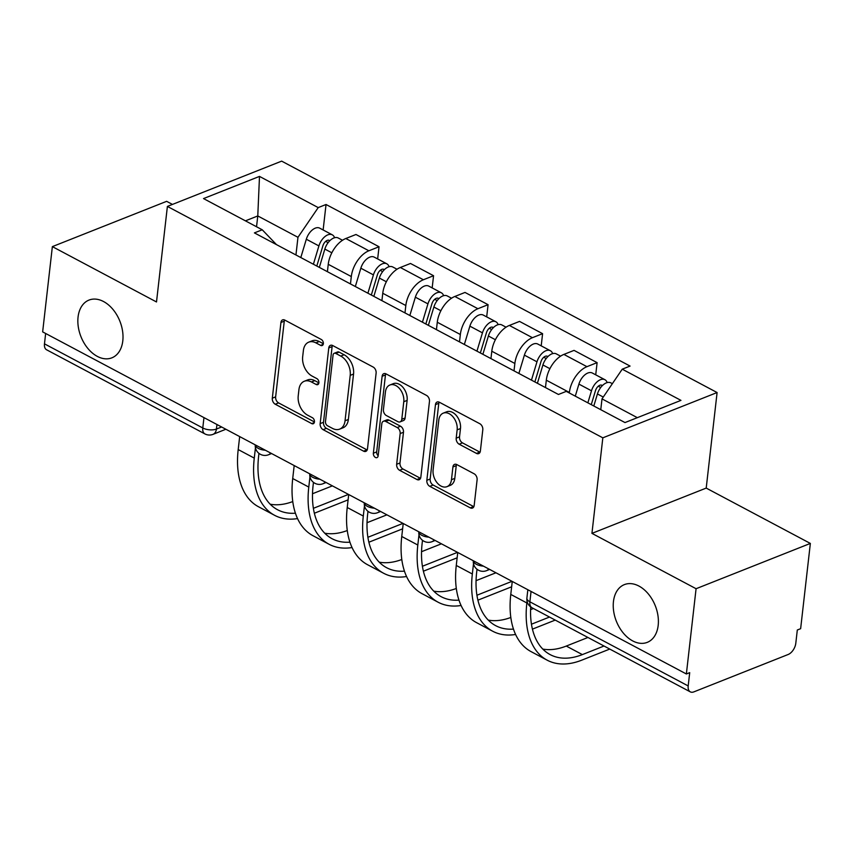 <?xml version="1.0" encoding="UTF-8"?>
<svg xmlns="http://www.w3.org/2000/svg" width="853" height="853" viewBox="0 0 853 853"><rect width="100%" height="100%" fill="white"/><g stroke="black" fill="none" stroke-linecap="round" stroke-linejoin="round"><path stroke-width="1.28" d="M323.351 343.706A3.337 2.25 -111.6 0 0 321.282 339.483L284.838 320.11A4.766 3.209 -111.6 0 0 282.61 319.886A4.766 3.209 -111.6 0 0 280.936 322.498L272.31 398.191A4.766 3.209 -111.6 0 0 275.252 404.226L311.708 423.589A3.337 2.25 -111.6 0 0 313.264 423.749A3.337 2.25 -111.6 0 0 314.437 421.926A3.337 2.25 -111.6 0 0 312.379 417.703L307.656 415.198A15.247 10.279 -111.6 0 1 298.219 395.909L298.934 389.597A15.247 10.279 -111.6 0 1 304.297 381.259A15.247 10.279 -111.6 0 1 311.441 381.973L316.164 384.479A3.337 2.25 -111.6 0 0 317.721 384.639A3.337 2.25 -111.6 0 0 318.894 382.816A3.337 2.25 -111.6 0 0 316.826 378.593L312.113 376.088A15.247 10.279 -111.6 0 1 302.666 356.799L303.391 350.487A15.247 10.279 -111.6 0 1 308.754 342.149A15.247 10.279 -111.6 0 1 315.898 342.863L320.611 345.369A3.337 2.25 -111.6 0 0 322.178 345.529A3.337 2.25 -111.6 0 0 323.351 343.706L319.235 341.541A15.247 10.279 -111.6 0 0 312.081 340.827L308.754 342.149M613.446 601.6A31.06 20.941 -111.6 0 0 623.266 633.001A31.06 20.941 -111.6 0 0 647.256 642.362A31.06 20.941 -111.6 0 0 658.185 625.377A31.06 20.941 -111.6 0 0 648.365 593.976A31.06 20.941 -111.6 0 0 624.375 584.614A31.06 20.941 -111.6 0 0 613.446 601.6M78.06 317.071A31.06 20.941 -111.6 0 0 87.88 348.472A31.06 20.941 -111.6 0 0 111.871 357.834A31.06 20.941 -111.6 0 0 122.8 340.848A31.06 20.941 -111.6 0 0 112.98 309.447A31.06 20.941 -111.6 0 0 88.989 300.085A31.06 20.941 -111.6 0 0 78.06 317.071M476.475 453.401A4.766 3.209 -111.6 0 0 478.704 453.625A4.766 3.209 -111.6 0 0 480.378 451.013L482.798 429.784A4.766 3.209 -111.6 0 0 479.855 423.749L439.37 402.243A4.766 3.209 -111.6 0 0 437.141 402.019A4.766 3.209 -111.6 0 0 435.467 404.621L426.841 480.324A4.766 3.209 -111.6 0 0 429.795 486.349L470.27 507.855A4.766 3.209 -111.6 0 0 472.498 508.079A4.766 3.209 -111.6 0 0 474.172 505.477L477.104 479.823A4.766 3.209 -111.6 0 0 474.151 473.799L456.824 464.586A4.766 3.209 -111.6 0 0 454.596 464.363A4.766 3.209 -111.6 0 0 452.922 466.975L451.472 479.695A12.742 8.594 -111.6 0 1 446.983 486.658A12.742 8.594 -111.6 0 1 437.141 482.819A12.742 8.594 -111.6 0 1 433.111 469.939L438.794 420.102A12.742 8.594 -111.6 0 1 443.272 413.14A12.742 8.594 -111.6 0 1 453.114 416.978A12.742 8.594 -111.6 0 1 457.144 429.859L456.195 438.165A4.766 3.209 -111.6 0 0 459.149 444.189L476.475 453.401L479.802 452.079A4.766 3.209 -111.6 0 0 480.079 452.207M602.826 437.834L591.939 533.37L696.08 588.719L686.366 673.977L42.65 331.881L52.364 246.624L156.504 301.962L167.391 206.426L602.826 437.834L717.096 392.54L281.661 161.132L167.391 206.426M376.12 373.081A4.766 3.209 -111.6 0 0 373.166 367.057L332.691 345.54A4.766 3.209 -111.6 0 0 330.463 345.326A4.766 3.209 -111.6 0 0 328.778 347.928L320.163 423.621A4.766 3.209 -111.6 0 0 323.106 429.656L363.591 451.162A4.766 3.209 -111.6 0 0 365.82 451.386A4.766 3.209 -111.6 0 0 367.494 448.785L376.12 373.081M386.036 373.891L426.511 395.408A4.766 3.209 -111.6 0 1 429.464 401.432L420.838 477.126A4.766 3.209 -111.6 0 1 419.164 479.738A4.766 3.209 -111.6 0 1 416.925 479.514L399.609 470.302A4.766 3.209 -111.6 0 1 396.656 464.277L400.153 433.58A4.766 3.209 -111.6 0 0 397.199 427.545L385.705 421.446A4.766 3.209 -111.6 0 0 383.477 421.222A4.766 3.209 -111.6 0 0 381.803 423.824L378.156 455.79A3.337 2.25 -111.6 0 1 376.983 457.613A3.337 2.25 -111.6 0 1 374.414 456.6A3.337 2.25 -111.6 0 1 373.358 453.231L382.123 376.269A4.766 3.209 -111.6 0 1 383.797 373.667A4.766 3.209 -111.6 0 1 386.036 373.891M696.08 588.719L810.35 543.425L800.636 628.693L797.31 630.004L795.796 643.29A9.703 5.619 118 0 1 788.151 654.496L693.873 691.868A9.703 5.619 118 0 1 690.301 691.868L531.984 607.741A9.703 5.619 -62 0 1 529.884 601.813L688.19 685.94A9.703 5.619 118 0 0 690.301 691.868M172.445 204.421L166.634 201.329L52.364 246.624M810.35 543.425L706.209 488.087L717.096 392.54M686.366 673.977L689.704 672.654L688.19 685.94M203.963 417.607L202.779 427.971A9.703 5.619 -62 0 0 204.88 433.9L46.574 349.773A9.703 5.619 -62 0 1 44.473 343.844L202.779 427.971A9.703 4.457 6.5 0 0 216.427 429.048L221.62 426.99M45.646 333.47L44.473 343.844M350.466 283.932L351.308 276.564A22.327 12.923 -62 0 1 368.88 250.782L345.817 238.52A22.327 12.923 118 0 0 328.245 264.302L327.403 271.68M345.817 238.52L355.978 234.49L379.041 246.752L377.655 258.939M368.88 250.782L379.041 246.752M432.172 287.909L433.559 275.722L410.496 263.47L400.334 267.49A22.327 12.923 118 0 0 382.762 293.272L381.92 300.651M404.983 312.912L405.825 305.534A22.327 12.923 -62 0 1 423.397 279.752L433.559 275.722M486.69 316.889L488.076 304.692L465.013 292.44L454.852 296.471A22.327 12.923 118 0 0 437.28 322.253L436.437 329.621M459.5 341.882L460.343 334.504A22.327 12.923 -62 0 1 477.915 308.722L488.076 304.692M541.207 345.86L542.593 333.672L519.53 321.41L509.369 325.441A22.327 12.923 118 0 0 491.797 351.223L490.955 358.601M514.018 370.852L514.86 363.474A22.327 12.923 -62 0 1 532.432 337.692L542.593 333.672M595.725 374.83L597.111 362.642L574.048 350.38L563.886 354.411A22.327 12.923 118 0 0 546.315 380.193L545.472 387.571M569.314 392.977L569.377 392.455A22.327 12.923 -62 0 1 586.949 366.673L597.111 362.642M295.948 254.962L297.964 237.305L257.777 215.948L245.419 220.842M256.54 226.759L257.777 215.948L259.493 176.4L318.212 207.599L297.964 237.305M276.457 244.598L262.244 229.788L203.526 198.578L259.493 176.4M637.34 417.671L602.005 398.884L622.242 369.178L630.068 366.076L326.038 204.496L318.212 207.599M622.242 369.178L680.961 400.377L624.993 422.566L566.275 391.367L558.448 394.47L254.407 232.89L262.244 229.788M591.939 533.37L706.209 488.087M602.005 398.884L600.768 409.696M323.138 229.969L326.038 204.496M304.297 381.259L307.624 379.937A15.247 10.279 -111.6 0 1 314.778 380.651L318.894 382.848M284.571 319.982A4.766 3.209 -111.6 0 0 284.262 321.176L275.636 396.869A4.766 3.209 -111.6 0 0 278.59 402.904L314.437 421.958M332.425 345.412A4.766 3.209 -111.6 0 0 332.116 346.606L323.49 422.299A4.766 3.209 -111.6 0 0 326.443 428.334L366.918 449.84A4.766 3.209 -111.6 0 0 367.185 449.979M335.794 353.441A3.337 2.25 -111.6 0 0 334.227 353.281A3.337 2.25 -111.6 0 0 333.054 355.104L325.483 421.553A3.337 2.25 -111.6 0 0 327.552 425.775L332.531 428.419A15.247 10.279 -111.6 0 0 339.675 429.123A15.247 10.279 -111.6 0 0 345.038 420.785L350.21 375.373A15.247 10.279 -111.6 0 0 340.774 356.085L335.794 353.441L339.131 352.118A3.337 2.25 -111.6 0 0 337.564 351.958L334.227 353.281M339.675 429.123L343.013 427.801A15.247 10.279 -111.6 0 0 348.365 419.473L345.038 420.785M339.131 352.118L344.1 354.763A15.247 10.279 -111.6 0 1 353.547 374.051L348.365 419.473M383.477 421.222L386.804 419.9A4.766 3.209 -111.6 0 1 389.043 420.124L400.526 426.233A4.766 3.209 -111.6 0 1 403.48 432.258L399.982 462.955A4.766 3.209 -111.6 0 0 402.936 468.99L420.262 478.192A4.766 3.209 -111.6 0 0 420.529 478.32M385.759 373.763A4.766 3.209 -111.6 0 0 385.46 374.957L376.685 451.909A3.337 2.25 -111.6 0 0 378.167 455.726M403.778 401.72A12.742 8.594 -111.6 0 0 399.748 388.84A12.742 8.594 -111.6 0 0 389.906 385.002A12.742 8.594 -111.6 0 0 385.428 391.964L383.423 409.525A4.766 3.209 -111.6 0 0 386.377 415.55L397.871 421.659A4.766 3.209 -111.6 0 0 400.1 421.883A4.766 3.209 -111.6 0 0 401.784 419.281L403.778 401.72L407.116 400.398A12.742 8.594 -111.6 0 0 403.085 387.518A12.742 8.594 -111.6 0 0 393.244 383.679L389.906 385.002M400.1 421.883L403.437 420.561A4.766 3.209 -111.6 0 0 405.111 417.959L401.784 419.281M407.116 400.398L405.111 417.959M443.272 413.14L446.609 411.818A12.742 8.594 -111.6 0 1 456.451 415.656A12.742 8.594 -111.6 0 1 460.481 428.537L459.532 436.843A4.766 3.209 -111.6 0 0 462.486 442.878L479.802 452.079M446.983 486.658L450.32 485.346A12.742 8.594 -111.6 0 0 454.798 478.373L451.472 479.695M456.558 464.459A4.766 3.209 -111.6 0 0 456.248 465.653L454.798 478.373M439.103 402.104A4.766 3.209 -111.6 0 0 438.794 403.298L430.168 479.002A4.766 3.209 -111.6 0 0 433.121 485.026L473.596 506.543A4.766 3.209 -111.6 0 0 473.873 506.671M319.331 267.394L324.844 249.076A12.134 7.016 -62 0 1 338.246 237.998L342.501 240.258M316.804 266.04L322.914 245.728A5.822 3.369 -62 0 1 329.354 240.418A5.822 3.369 -62 0 1 329.791 240.738M313.392 264.238L318.905 245.92A12.134 7.016 -62 0 1 332.307 234.842A12.134 7.016 -62 0 1 334.579 237.731M300.81 257.542L306.323 239.235A12.134 7.016 -62 0 1 319.726 228.156L332.307 234.842M295.415 513.207A87.347 50.551 -62 0 1 277.577 509.753A87.347 50.551 -62 0 1 258.608 456.387L258.949 453.369M239.672 436.587L238.2 449.563A93.659 54.197 118 0 0 258.544 506.778L274.613 515.319A93.659 54.197 118 0 0 297.537 518.581M255.452 447.793L254.269 458.104A93.659 54.197 118 0 0 274.613 515.319M314.362 513.239L348.099 499.869M348.472 494.409L313.382 508.313M332.393 485.858L312.518 493.738M292.76 501.564A87.347 50.551 -62 0 1 270.209 504.219M373.849 296.364L379.361 278.057A12.134 7.016 -62 0 1 392.764 266.978L397.018 269.239M371.322 295.021L377.431 274.709A5.822 3.369 -62 0 1 383.861 269.388A5.822 3.369 -62 0 1 384.308 269.708M367.91 293.208L373.422 274.89A12.134 7.016 -62 0 1 386.825 263.812A12.134 7.016 -62 0 1 389.096 266.701M355.328 286.523L360.84 268.205A12.134 7.016 -62 0 1 374.243 257.126L386.825 263.812M428.366 325.334L433.878 307.027A12.134 7.016 -62 0 1 447.281 295.948L451.536 298.209M425.839 323.991L431.949 303.679A5.822 3.369 -62 0 1 438.378 298.358A5.822 3.369 -62 0 1 438.826 298.678M422.427 322.178L427.939 303.871A12.134 7.016 -62 0 1 441.342 292.792A12.134 7.016 -62 0 1 443.613 295.682M409.845 315.493L415.358 297.185A12.134 7.016 -62 0 1 428.76 286.107L441.342 292.792M349.933 542.177A87.347 50.551 -62 0 1 332.094 538.723A87.347 50.551 -62 0 1 313.115 485.357L313.467 482.35M294.189 465.557L292.718 478.533A93.659 54.197 118 0 0 313.062 535.748L329.13 544.299A93.659 54.197 118 0 0 352.054 547.551M309.97 476.763L308.786 487.074A93.659 54.197 118 0 0 329.13 544.299M368.88 542.209L402.616 528.839M402.989 523.379L367.899 537.283M386.91 514.839L367.035 522.708M347.278 530.534A87.347 50.551 -62 0 1 324.726 533.189M404.45 571.158A87.347 50.551 -62 0 1 386.612 567.703A87.347 50.551 -62 0 1 367.632 514.338L367.984 511.32M348.706 494.527L347.235 507.503A93.659 54.197 118 0 0 367.579 564.729L383.647 573.269A93.659 54.197 118 0 0 406.572 576.521M364.476 505.733L363.303 516.054A93.659 54.197 118 0 0 383.647 573.269M423.397 571.19L457.133 557.809M457.507 552.349L422.416 566.253M441.427 543.809L421.553 551.688M401.795 559.504A87.347 50.551 -62 0 1 379.244 562.17M482.883 354.304L488.396 335.997A12.134 7.016 -62 0 1 501.799 324.918L506.053 327.179M480.356 352.961L486.466 332.649A5.822 3.369 -62 0 1 492.895 327.328A5.822 3.369 -62 0 1 493.343 327.659M476.944 351.148L482.457 332.841A12.134 7.016 -62 0 1 495.86 321.762A12.134 7.016 -62 0 1 498.131 324.652M464.363 344.463L469.875 326.155A12.134 7.016 -62 0 1 483.278 315.077L495.86 321.762M537.401 383.285L542.913 364.967A12.134 7.016 -62 0 1 556.316 353.888L560.57 356.149M534.874 381.931L540.983 361.619A5.822 3.369 -62 0 1 547.413 356.309A5.822 3.369 -62 0 1 547.861 356.629M531.462 380.129L536.974 361.811A12.134 7.016 -62 0 1 550.377 350.732A12.134 7.016 -62 0 1 552.648 353.622M518.88 373.433L524.392 355.125A12.134 7.016 -62 0 1 537.795 344.047L550.377 350.732M593.805 405.996L597.431 393.947A12.134 7.016 -62 0 1 610.833 382.869L612.369 383.679M591.268 404.642L595.501 390.599A5.822 3.369 -62 0 1 601.93 385.279A5.822 3.369 -62 0 1 602.378 385.599M587.866 402.829L591.492 390.791A12.134 7.016 -62 0 1 604.894 379.702A12.134 7.016 -62 0 1 607.165 382.592M575.285 396.144L578.91 384.095A12.134 7.016 -62 0 1 592.313 373.017L604.894 379.702M458.967 600.128A87.347 50.551 -62 0 1 441.129 596.673A87.347 50.551 -62 0 1 422.15 543.308L422.502 540.29M403.224 523.507L401.752 536.484A93.659 54.197 118 0 0 422.086 593.699L438.165 602.239A93.659 54.197 118 0 0 461.089 605.491M418.994 534.714L417.821 545.024A93.659 54.197 118 0 0 438.165 602.239M477.915 600.16L511.651 586.789M512.024 581.319L476.934 595.234M495.945 572.779L476.07 580.658M456.312 588.474A87.347 50.551 -62 0 1 433.761 591.14M513.485 629.098A87.347 50.551 -62 0 1 495.646 625.644A87.347 50.551 -62 0 1 476.667 572.278L477.019 569.26M457.741 552.477L456.27 565.454A93.659 54.197 118 0 0 476.603 622.669L492.682 631.22A93.659 54.197 118 0 0 515.607 634.472M473.511 563.684L472.338 573.994A93.659 54.197 118 0 0 492.682 631.22M532.432 629.13L555.239 620.088M549.503 617.05L531.451 624.204M533.424 608.509L530.587 609.628M510.83 617.455A87.347 50.551 -62 0 1 488.279 620.11M512.258 581.447L510.776 594.424A93.659 54.197 118 0 0 531.12 651.649L547.2 660.19A93.659 54.197 118 0 0 581.735 660.169L609.756 649.069M527.058 601.226L526.855 602.964A93.659 54.197 118 0 0 547.2 660.19M604.02 646.02L582.364 654.603A87.347 50.551 -62 0 1 550.164 654.614A87.347 50.551 -62 0 1 530.705 606.92M587.941 637.479L566.285 646.062A87.347 50.551 -62 0 1 542.796 649.08M216.95 424.506L216.427 429.048A9.703 6.547 -111.6 0 1 213.015 434.358L225.874 429.251M532.432 337.692L509.369 325.441M477.915 308.722L454.852 296.471M423.397 279.752L400.334 267.49M586.949 366.673L563.886 354.411M569.377 392.455L546.315 380.193M514.86 363.474L491.797 351.223M460.343 334.504L437.28 322.253M405.825 305.534L382.762 293.272M351.308 276.564L328.245 264.302M270.646 453.039A9.703 6.547 68.4 0 1 268.514 454.756A9.703 9.703 0 0 1 255.271 444.871A9.703 4.457 6.5 0 0 265.379 450.245M325.164 482.02A9.703 6.547 68.4 0 1 323.031 483.726A9.703 9.703 0 0 1 309.778 473.841A9.703 4.457 6.5 0 0 319.896 479.215M379.681 510.99A9.703 6.547 68.4 0 1 377.548 512.706A9.703 9.703 0 0 1 364.295 502.822A9.703 4.457 6.5 0 0 374.414 508.185M434.188 539.96A9.703 6.547 68.4 0 1 432.055 541.676A9.703 9.703 0 0 1 418.812 531.792A9.703 4.457 6.5 0 0 428.931 537.166M473.34 560.773A9.703 4.457 6.5 0 0 483.438 566.136M488.705 568.93A9.703 6.547 68.4 0 1 486.573 570.646L489.643 569.431M531.056 591.438L529.884 601.813A9.703 4.457 6.5 0 1 526.898 598.07A9.703 9.703 0 0 0 531.984 607.741M319.235 341.541L315.898 342.863M318.755 383.455L316.164 384.479M314.778 380.651L311.441 381.973M314.299 422.566L311.708 423.589M278.59 402.904L275.252 404.226M275.636 396.869L272.31 398.191M284.262 321.176L280.936 322.498M323.212 344.345L320.611 345.369M366.918 449.84L363.591 451.162M326.443 428.334L323.106 429.656M323.49 422.299L320.163 423.621M332.116 346.606L328.778 347.928M353.547 374.051L350.21 375.373M344.1 354.763L340.774 356.085M420.262 478.192L416.925 479.514M402.936 468.99L399.609 470.302M399.982 462.955L396.656 464.277M403.48 432.258L400.153 433.58M400.526 426.233L397.199 427.545M389.043 420.124L385.705 421.446M376.685 451.909L373.358 453.231M385.46 374.957L382.123 376.269M462.486 442.878L459.149 444.189M459.532 436.843L456.195 438.165M460.481 428.537L457.144 429.859M456.248 465.653L452.922 466.975M473.596 506.543L470.27 507.855M433.121 485.026L429.795 486.349M430.168 479.002L426.841 480.324M438.794 403.298L435.467 404.621M324.844 249.076L331.838 252.797M325.697 241.356L328.128 242.647M306.323 239.235L318.905 245.92M254.269 458.104L238.2 449.563M379.361 278.057L386.356 281.767M380.214 270.326L382.645 271.617M360.84 268.205L373.422 274.89M433.878 307.027L440.873 310.737M434.731 299.307L437.162 300.597M415.358 297.185L427.939 303.871M308.786 487.074L292.718 478.533M363.303 516.054L347.235 507.503M488.396 335.997L495.39 339.718M489.238 328.277L491.68 329.567M469.875 326.155L482.457 332.841M542.913 364.967L549.908 368.688M543.756 357.247L546.197 358.537M524.392 355.125L536.974 361.811M597.431 393.947L603.252 397.04M598.273 386.217L600.704 387.518M578.91 384.095L591.492 390.791M417.821 545.024L401.752 536.484M472.338 573.994L456.27 565.454M526.855 602.964L510.776 594.424M582.364 654.603L566.285 646.062M268.514 454.756L271.574 453.54M323.031 483.726L326.091 482.51M377.548 512.706L380.609 511.491M432.055 541.676L435.126 540.461M473.33 560.762A9.703 9.703 0 0 0 486.573 570.646M527.847 589.732L526.898 598.07M204.88 433.9A9.703 9.703 0 0 0 213.015 434.358"/></g></svg>
